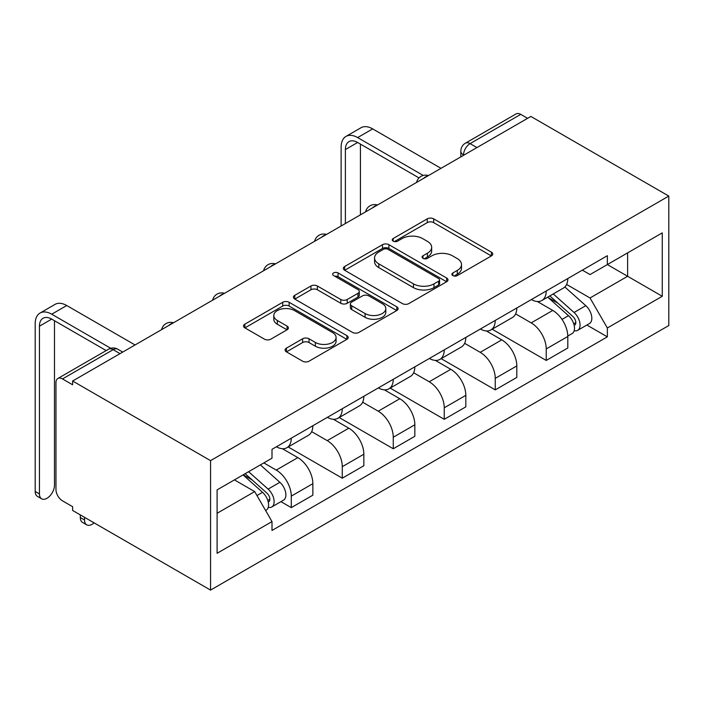 <?xml version="1.0" encoding="UTF-8"?>
<svg xmlns="http://www.w3.org/2000/svg" width="704" height="704" viewBox="0 0 704 704"><rect width="100%" height="100%" fill="white"/><g stroke="black" fill="none" stroke-linecap="round" stroke-linejoin="round"><path stroke-width="1.06" d="M452.848 275.572A3.177 1.83 0 0 0 457.336 275.572L491.427 255.895A4.541 2.622 0 0 0 492.756 254.038A4.541 2.622 0 0 0 491.427 252.19L433.673 218.847A4.541 2.622 0 0 0 427.258 218.847L393.166 238.533A3.177 1.83 0 0 0 392.242 239.826A3.177 1.83 0 0 0 393.166 241.12A3.177 1.83 0 0 0 397.663 241.12L402.072 238.577A14.52 8.386 0 0 1 422.602 238.577L427.416 241.358A14.52 8.386 0 0 1 431.666 247.28A14.52 8.386 0 0 1 427.416 253.211L423.007 255.754A3.177 1.83 0 0 0 422.074 257.048A3.177 1.83 0 0 0 423.007 258.35A3.177 1.83 0 0 0 427.495 258.35L431.913 255.798A14.52 8.386 0 0 1 452.443 255.798L457.257 258.579A14.52 8.386 0 0 1 461.507 264.51A14.52 8.386 0 0 1 457.257 270.433L452.848 272.985A3.177 1.83 0 0 0 451.915 274.278A3.177 1.83 0 0 0 452.848 275.572L452.848 272.985M286.414 348.137A4.541 2.622 0 0 0 285.085 349.985A4.541 2.622 0 0 0 286.414 351.842L302.614 361.196A4.541 2.622 0 0 0 309.03 361.196L346.887 339.337A4.541 2.622 0 0 0 348.216 337.489A4.541 2.622 0 0 0 346.887 335.632L289.142 302.289A4.541 2.622 0 0 0 282.726 302.289L244.869 324.148A4.541 2.622 0 0 0 243.54 326.005A4.541 2.622 0 0 0 244.869 327.853L264.44 339.152A4.541 2.622 0 0 0 270.855 339.152L287.056 329.798A4.541 2.622 0 0 0 288.385 327.95A4.541 2.622 0 0 0 287.056 326.093L277.35 320.487A12.135 7.005 0 0 1 273.794 315.533A12.135 7.005 0 0 1 281.292 309.065A12.135 7.005 0 0 1 294.518 310.578L332.534 332.534A12.135 7.005 0 0 1 336.09 337.489A12.135 7.005 0 0 1 328.601 343.957A12.135 7.005 0 0 1 315.366 342.443L309.03 338.782A4.541 2.622 0 0 0 302.614 338.782L286.414 348.137L286.414 351.842M210.558 460.636L72.626 381.005L530.869 116.442L668.8 196.073L210.558 460.636L210.558 590.093L668.8 325.53L668.8 196.073M402.398 303.591A4.541 2.622 0 0 0 408.813 303.591L446.67 281.732A4.541 2.622 0 0 0 447.999 279.884A4.541 2.622 0 0 0 446.67 278.027L388.916 244.684A4.541 2.622 0 0 0 382.501 244.684L344.643 266.543A4.541 2.622 0 0 0 343.314 268.4A4.541 2.622 0 0 0 344.643 270.248L402.398 303.591M334.849 276.258A3.177 1.83 0 0 1 338.07 276.707L338.07 272.932L396.783 306.83A4.541 2.622 0 0 1 398.112 308.686A4.541 2.622 0 0 1 396.783 310.534L358.926 332.394A4.541 2.622 0 0 1 352.502 332.394L294.756 299.05L294.756 295.346A4.541 2.622 0 0 0 293.427 297.202A4.541 2.622 0 0 0 294.756 299.05M294.756 295.346L310.957 285.991A4.541 2.622 0 0 1 317.372 285.991L340.798 299.517A4.541 2.622 0 0 0 347.213 299.517L357.958 293.313A4.541 2.622 0 0 0 359.286 291.456A4.541 2.622 0 0 0 357.958 289.608L333.573 275.528A3.177 1.83 0 0 1 332.649 274.234A3.177 1.83 0 0 1 334.611 272.536A3.177 1.83 0 0 1 338.07 272.932M72.626 381.005L72.626 384.78L62.489 378.928A9.249 5.342 -120 0 0 57.869 378.47A9.249 5.342 -120 0 0 55.959 382.703L55.959 489.509A9.249 5.342 -120 0 0 62.489 500.834L72.626 506.686L72.626 510.462L210.558 590.093M476.942 147.576L470.078 143.616A9.249 5.342 60 0 0 465.45 143.158L516.111 113.907A9.249 5.342 60 0 1 520.74 114.365L470.078 143.616A9.249 5.342 120 0 0 463.54 154.933L463.54 155.311M527.604 118.325L520.74 114.365M546.234 290.99A21.261 12.276 60 0 1 541.825 300.538L563.402 288.086A21.261 12.276 -120 0 0 567.802 278.538M515.618 313.887L531.194 322.89A21.261 12.276 60 0 1 546.234 348.929L567.802 336.477A21.261 12.276 -120 0 0 552.772 310.429L537.328 301.514M567.802 336.477L567.802 347.987L546.234 360.439L492.158 329.217M541.825 300.538A21.261 12.276 60 0 1 531.362 299.578M546.234 348.929L546.234 360.439M495.238 320.434A21.261 12.276 60 0 1 490.838 329.974L512.406 317.522A21.261 12.276 -120 0 0 516.815 307.974M441.162 358.653L495.246 389.875L516.815 377.423L516.815 365.913A21.261 12.276 -120 0 0 501.776 339.865L486.341 330.95M490.838 329.974A21.261 12.276 60 0 1 480.374 329.014M464.622 343.332L480.207 352.326A21.261 12.276 60 0 1 495.246 378.365L495.246 389.875M444.25 349.87A21.261 12.276 60 0 1 439.85 359.418L461.419 346.958A21.261 12.276 -120 0 0 465.828 337.418M390.174 388.098L444.25 419.311L465.828 406.859L465.828 395.349A21.261 12.276 -120 0 0 450.789 369.31L435.354 360.395M439.85 359.418A21.261 12.276 60 0 1 429.378 358.459M413.635 372.768L429.22 381.762A21.261 12.276 60 0 1 444.25 407.801L444.25 419.311M393.263 379.306A21.261 12.276 60 0 1 388.863 388.854L410.432 376.402A21.261 12.276 -120 0 0 414.832 366.854M339.187 417.534L393.263 448.756L414.841 436.295L414.841 424.785A21.261 12.276 -120 0 0 399.802 398.746L384.358 389.831M388.863 388.854A21.261 12.276 60 0 1 378.391 387.895M362.648 402.204L378.233 411.198A21.261 12.276 60 0 1 393.263 437.237L393.263 448.756M342.276 408.742A21.261 12.276 60 0 1 337.876 418.29L359.445 405.838A21.261 12.276 -120 0 0 363.845 396.29M288.2 446.97L342.276 478.192L363.845 465.74L363.845 454.221A21.261 12.276 -120 0 0 348.814 428.182L333.37 419.267M337.876 418.29A21.261 12.276 60 0 1 327.404 417.331M311.661 431.64L327.237 440.634A21.261 12.276 60 0 1 342.276 466.682L342.276 478.192M291.289 438.187A21.261 12.276 60 0 1 286.88 447.726L308.458 435.274A21.261 12.276 -120 0 0 312.858 425.726M280.94 501.653L291.289 507.628L312.858 495.176L312.858 483.666A21.261 12.276 -120 0 0 297.827 457.618L282.383 448.703M286.88 447.726A21.261 12.276 60 0 1 276.417 446.767M263.833 462.906L276.25 470.078A21.261 12.276 60 0 1 291.289 496.118L291.289 507.628M582.349 270.142L590.031 274.578L662.262 232.874L627.616 252.877L627.616 276.276L590.031 297.977L566.606 284.451M217.096 513.286L254.681 491.586L271.999 521.594L217.096 553.291L217.096 489.887L271.999 458.19L271.999 449.319L607.35 255.702L607.35 264.572L662.262 296.278L607.35 327.985L590.031 297.977M662.262 232.874L662.262 296.278M271.999 521.594L271.999 530.464L607.35 336.846L607.35 327.985M254.681 491.586L234.414 479.89M586.881 325.028L607.35 336.846M454.115 276.021L457.257 274.208A14.52 8.386 0 0 0 461.507 268.277L461.507 264.51M431.666 247.28L431.666 251.055A14.52 8.386 0 0 1 427.416 256.978L424.274 258.799M491.366 255.93L433.673 222.622A4.541 2.622 0 0 0 427.258 222.622L394.442 241.569M446.609 281.767L388.916 248.459A4.541 2.622 0 0 0 382.501 248.459L344.705 270.283M438.645 281.178A3.177 1.83 0 0 0 439.578 279.884A3.177 1.83 0 0 0 438.645 278.582L387.957 249.322A3.177 1.83 0 0 0 383.469 249.322L378.814 252.006A14.52 8.386 0 0 0 374.563 257.928A14.52 8.386 0 0 0 378.814 263.859L413.459 283.862A14.52 8.386 0 0 0 433.998 283.862L438.645 281.178L438.645 284.953A3.177 1.83 0 0 0 439.578 283.65L439.578 279.884M374.563 257.928L374.563 261.703A14.52 8.386 0 0 0 378.814 267.634L378.814 263.859M438.645 284.953L433.998 287.637A14.52 8.386 0 0 1 413.459 287.637L378.814 267.634M294.818 299.086L310.957 289.766L310.957 285.991M359.286 291.456L359.286 295.231A4.541 2.622 0 0 1 357.958 297.088L347.213 303.292A4.541 2.622 0 0 1 340.798 303.292L317.372 289.766A4.541 2.622 0 0 0 310.957 289.766M338.07 276.707L396.722 310.57M365.094 313.544A12.135 7.005 0 0 0 378.321 315.066A12.135 7.005 0 0 0 385.818 308.59A12.135 7.005 0 0 0 382.263 303.635L368.87 295.9A4.541 2.622 0 0 0 362.454 295.9L351.701 302.104A4.541 2.622 0 0 0 350.372 303.961A4.541 2.622 0 0 0 351.701 305.809L365.094 313.544L365.094 317.319A12.135 7.005 0 0 0 378.321 318.842A12.135 7.005 0 0 0 385.818 312.365L385.818 308.59M350.372 303.961L350.372 307.736A4.541 2.622 0 0 0 351.701 309.584L351.701 305.809M365.094 317.319L351.701 309.584M336.09 337.489L336.09 341.264A12.135 7.005 0 0 1 328.601 347.732A12.135 7.005 0 0 1 315.366 346.218L309.03 342.558A4.541 2.622 0 0 0 302.614 342.558L286.475 351.877M273.794 315.533L273.794 319.308A12.135 7.005 0 0 0 277.35 324.262L277.35 320.487M286.994 329.833L277.35 324.262M346.834 339.372L289.142 306.064A4.541 2.622 0 0 0 282.726 306.064L244.93 327.888M547.703 297.141L568.48 315.682A11.554 6.67 60 0 1 572.114 333.555L567.802 336.046M548.258 297.634L558.034 303.283M549.798 295.935L572.924 316.562A5.544 3.203 60 0 1 574.666 325.142A5.544 3.203 60 0 1 574.156 325.345M553.265 293.938L574.042 312.479A11.554 6.67 60 0 1 577.667 330.343A11.554 6.67 60 0 1 574.174 330.713M564.846 286.986L585.807 305.686A11.554 6.67 60 0 1 589.433 323.55L577.667 330.343M345.382 223.529L345.382 149.556A17.336 10.006 60 0 1 348.973 141.627A17.336 10.006 60 0 1 357.641 142.481L419.012 177.918M440.986 168.335L372.671 128.894A23.346 13.473 -120 0 0 361.002 127.741L345.963 136.418A23.346 13.473 -120 0 0 341.132 147.11L341.132 225.984M423.227 175.446L357.641 137.579A23.346 13.473 -120 0 0 345.963 136.418M360.413 214.852L360.413 144.082M86.759 524.858L82.509 522.403A10.63 6.142 -60 0 1 80.309 517.537L84.55 519.992A10.63 6.142 120 0 0 86.759 524.858A10.63 6.142 120 0 0 94.09 522.852M243.047 474.91L262.548 492.316A11.554 6.67 60 0 1 266.182 510.18L265.61 510.514M243.241 474.795L252.102 479.908M245.142 473.695L266.992 493.196A5.544 3.203 60 0 1 268.726 501.767A5.544 3.203 60 0 1 268.224 501.97M248.6 471.698L268.11 489.104A11.554 6.67 60 0 1 271.735 506.977A11.554 6.67 60 0 1 268.242 507.346M260.366 464.904L279.875 482.31A11.554 6.67 60 0 1 283.501 500.183L271.735 506.977M84.55 519.992L84.55 517.343M80.309 514.897L80.309 517.537M41.65 498.819L37.4 496.364A10.63 6.142 -60 0 1 35.2 491.498L39.45 493.953A10.63 6.142 120 0 0 41.65 498.819A10.63 6.142 120 0 0 49.843 495.968A10.63 6.142 120 0 0 54.481 485.267L54.481 320.716M39.45 493.953L39.45 326.19A17.336 10.006 60 0 1 43.041 318.252A17.336 10.006 60 0 1 51.709 319.114L106.198 350.574M135.054 344.96L66.739 305.527A23.346 13.473 -120 0 0 55.07 304.366L40.031 313.051A23.346 13.473 -120 0 0 35.2 323.734L35.2 491.498M110.757 348.295L51.709 314.204A23.346 13.473 -120 0 0 40.031 313.051M463.866 155.126L463.54 154.933A9.249 5.342 0 0 1 460.83 151.166L460.83 156.878M342.276 466.682L363.845 454.221M393.263 437.237L414.841 424.785M444.25 407.801L465.828 395.349M495.246 378.365L516.815 365.913M291.289 496.118L312.858 483.666M276.25 470.078L297.827 457.618M327.237 440.634L348.814 428.182M378.233 411.198L399.802 398.746M429.22 381.762L450.789 369.31M480.207 352.326L501.776 339.865M531.194 322.89L552.772 310.429M427.662 176.026A9.249 5.342 120 0 0 423.579 178.385M376.675 205.462A9.249 5.342 120 0 0 372.592 207.821M325.688 234.898A9.249 5.342 120 0 0 321.605 237.257M274.701 264.343A9.249 5.342 120 0 0 270.618 266.693M223.714 293.779A9.249 5.342 120 0 0 219.63 296.138M172.718 323.215A9.249 5.342 120 0 0 168.634 325.574M120.014 353.646L113.15 349.677L62.489 378.928M122.725 352.079L117.779 349.219A9.249 5.342 120 0 0 113.15 349.677A9.249 5.342 60 0 0 108.53 349.219L57.869 378.47M457.257 274.208L457.257 270.433M423.007 258.35L423.007 255.754M427.416 256.978L427.416 253.211M393.166 241.12L393.166 238.533M427.258 222.622L427.258 218.847M433.673 222.622L433.673 218.847M491.427 255.895L491.427 252.19M344.643 270.248L344.643 266.543M382.501 248.459L382.501 244.684M388.916 248.459L388.916 244.684M446.67 281.732L446.67 278.027M413.459 287.637L413.459 283.862M433.998 287.637L433.998 283.862M317.372 289.766L317.372 285.991M340.798 303.292L340.798 299.517M347.213 303.292L347.213 299.517M357.958 297.088L357.958 293.313M396.783 310.534L396.783 306.83M302.614 342.558L302.614 338.782M309.03 342.558L309.03 338.782M315.366 346.218L315.366 342.443M287.056 329.798L287.056 326.093M244.869 327.853L244.869 324.148M282.726 306.064L282.726 302.289M289.142 306.064L289.142 302.289M346.887 339.337L346.887 335.632M568.48 315.682L562.003 319.422M575.81 322.599L573.725 323.805M585.807 305.686L574.042 312.479M357.641 137.579L372.671 128.894M345.382 149.556L357.641 142.481M262.548 492.316L256.96 495.537M269.878 499.233L267.793 500.43M279.875 482.31L268.11 489.104M51.709 314.204L66.739 305.527M39.45 326.19L51.709 319.114M428.446 175.569A9.249 9.249 0 0 0 416.583 182.424M377.458 205.014A9.249 9.249 0 0 0 365.596 211.86M326.471 234.45A9.249 9.249 0 0 0 314.609 241.296M275.484 263.886A9.249 9.249 0 0 0 263.622 270.732M224.497 293.322A9.249 9.249 0 0 0 212.634 300.177M173.51 322.766A9.249 9.249 0 0 0 161.647 329.613M117.779 349.219A9.249 9.249 0 0 0 108.53 349.219M465.45 143.158A9.249 9.249 0 0 0 460.83 151.166"/></g></svg>
